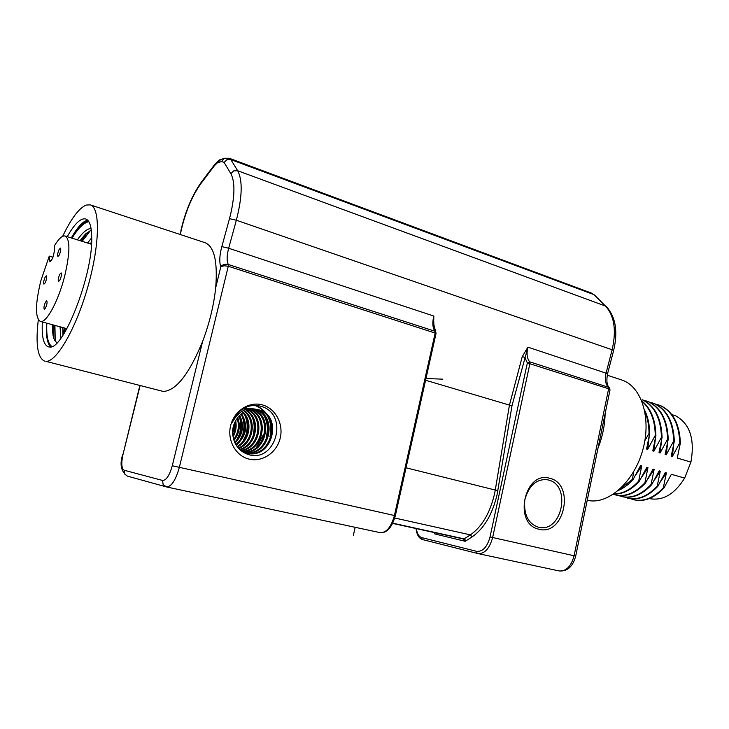 <?xml version="1.0" encoding="UTF-8"?>
<svg xmlns="http://www.w3.org/2000/svg" width="729" height="729" viewBox="0 0 729 729"><rect width="100%" height="100%" fill="white"/><g stroke="black" fill="none" stroke-linecap="round" stroke-linejoin="round"><path stroke-width="1.09" d="M671.764 414.519L675.838 415.94C689.944 423.841 694.974 439.232 690.919 462.095L684.659 478.087C674.48 494.317 662.716 501.142 649.375 498.581L649.329 498.563M684.659 478.087L671.354 474.306L663.909 488.02L663.308 487.856C653.558 498.035 643.616 501.971 633.465 499.647L630.694 498.727M660.684 481.541L666.379 472.893L665.295 472.583L657.831 486.343L657.212 486.179C647.48 496.413 637.556 500.376 627.441 498.062L624.653 497.132M644.974 412.058C647.644 418.346 648.992 425.481 649.029 433.473L644.873 440.617M649.029 433.473L649.657 433.664C649.603 424.652 647.908 416.778 644.564 410.044M641.976 401.378C650.514 408.732 654.952 420.059 655.271 435.368L647.689 449.356L646.577 449.028L649.657 433.664M655.271 435.368L655.89 435.559C655.535 419.731 650.842 408.204 641.812 400.968M661.458 437.245L662.078 437.436C661.394 418.428 654.997 405.944 642.869 399.975L642.258 399.774C654.387 405.743 660.784 418.236 661.458 437.245L653.904 451.187L652.801 450.859L655.89 435.559M643.333 400.175L648.3 401.725C660.465 407.702 666.907 420.168 667.609 439.113L660.082 453.01L658.98 452.682L662.078 437.436M667.609 439.113L668.22 439.305C667.509 420.36 661.075 407.894 648.91 401.916L646.003 400.859M649.348 402.116L654.305 403.656C666.506 409.634 672.976 422.073 673.714 440.972L666.215 454.814L665.121 454.495L668.22 439.305M673.714 440.972L674.325 441.154C673.587 422.264 667.108 409.835 654.906 403.848L651.999 402.791M655.316 404.03L660.264 405.579C672.503 411.566 679.009 423.977 679.783 442.813L672.302 456.609L671.218 456.29L674.325 441.154M679.783 442.813L680.385 443.004C679.61 424.169 673.104 411.757 660.857 405.771L657.95 404.713M690.919 462.095L677.268 458.067L680.385 443.004M666.379 472.893L663.308 487.856M654.487 479.964L660.283 471.162L657.212 486.179M660.283 471.162L659.189 470.852L651.699 484.667L651.079 484.493C641.356 494.772 631.451 498.764 621.372 496.458L618.566 495.52M648.254 478.379L654.141 469.412L651.079 484.493M654.141 469.412L653.038 469.102L645.52 482.962L644.901 482.798C635.187 493.123 625.3 497.142 615.258 494.845L613.335 494.253M641.976 476.775L647.953 467.654L644.901 482.798M647.953 467.654L646.842 467.344L639.306 481.258L638.677 481.085C630.767 489.706 622.502 493.97 613.882 493.888M635.642 475.171L641.72 465.886L638.677 481.085M641.72 465.886L640.609 465.567L633.045 479.536L632.417 479.363L619.413 489.542M633.711 471.645L632.417 479.363M607.23 375.207L621.491 379.9C641.146 385.851 651.699 417.48 642.951 449.337C634.44 481.258 609.034 504.322 588.722 500.577L587.228 500.294M597.971 448.289C602.455 436.908 604.842 425.372 605.125 413.698M610.018 389.942L608.624 388.776L574.097 555.762L492.64 537.51L529.937 363.425L529.691 361.83L527.349 362.942L608.624 388.776L608.323 387.227L609.335 387.819L610.018 389.942M433.655 323.84L433.828 316.058L228.669 248.243L236.351 220.231L612.132 349.765L605.799 374.141C604.76 379.8 605.599 384.165 608.323 387.227L529.691 361.83C527.167 358.732 526.466 354.239 527.605 348.344L512.022 405.606L497.096 494.626C492.339 514.501 484.001 528.598 472.082 536.899L465.23 541.292L463.58 539.004L464.154 538.886L465.084 539.724L465.23 541.292L434.839 533.956L434.83 532.68M433.646 323.831L435.65 331.677L435.013 331.258L435.195 332.907L394.416 515.503L179.361 467.325L228.277 266.249L224.049 265.766L220.814 266.759C219.301 262.504 219.475 256.389 221.343 248.416L229.48 218.654L236.351 220.231C242.301 196.885 242.748 180.391 237.69 170.741L230.82 159.587L229.334 158.275L591.328 293.04L594.6 295.108L605.471 306.062C614.347 315.775 616.561 330.346 612.132 349.765L613.627 350.521L607.576 373.676L527.896 347.15L522.237 356.672L524.771 357.292L527.349 362.942L490.034 536.927C487.218 547.005 482.762 551.817 476.666 551.352L421.836 537.638C418.838 536.69 417.034 533.683 416.405 528.634M522.237 356.672L509.443 405.105L512.022 405.606M497.889 490.462L495.273 490.052L509.443 405.105L425.59 380.246M435.058 532.735L434.839 533.956L433.983 532.498M90.25 204.858L204.967 242.657C214.217 246.411 217.789 261.447 215.684 287.782C213.816 305.451 209.442 323.366 202.58 341.527C189.057 374.269 175.926 390.899 163.196 391.437L45.918 361.347C56.534 362.258 76.19 328.287 87.999 286.297C99.928 244.324 100.365 207.4 90.25 204.858L86.159 205.059C79.024 208.12 71.187 218.545 62.648 236.342M38.309 319.776C35.439 344.307 37.589 358.112 44.779 361.201M67.25 236.67C74.486 223.839 80.627 217.925 85.676 218.937C89.64 220.295 91.663 226.692 91.736 238.137C92.656 275.635 63.314 350.239 49.608 347.004L48.469 346.876C43.877 345.273 41.808 337.764 42.246 324.35L42.364 321.972M215.684 287.782L220.814 266.759C222.454 264.636 224.942 263.871 228.286 264.49L435.013 331.258C432.753 328.132 432.261 323.485 433.518 317.315L434.074 328.105M221.807 246.621L228.669 248.243C226.765 255.615 226.637 261.028 228.286 264.49L228.277 266.249L436.051 333.353L435.65 331.677M249.254 459.161C235.868 456.163 226.974 440.389 230.61 425.69C234.045 410.937 248.981 401.232 262.139 404.832C275.352 408.213 283.69 423.704 280.237 438.029C276.965 452.399 262.586 462.377 249.254 459.161M234.419 423.221L233.599 431.213M238.994 415.958C240.971 421.189 241.272 426.574 239.877 432.115M241.791 415.384C244.124 420.888 244.552 426.62 243.067 432.57M244.935 415.566C247.35 421.152 247.805 426.975 246.302 433.044M263.014 435.45L256.499 447.442M264.591 416.769C267.497 422.811 268.126 429.199 266.477 435.951M254.795 405.433C259.342 406.973 263.087 409.744 266.03 413.762M267.999 416.988C270.997 423.102 271.653 429.591 269.976 436.452M256.307 409.352L256.098 409.324C242.994 407.329 230.318 421.745 232.952 435.988C234.629 445.51 239.814 451.707 248.489 454.568C275.598 463.434 289.677 414.118 261.082 406.354C255.925 404.832 250.721 405.215 245.491 407.502C239.249 410.664 234.802 415.712 232.141 422.638C238.31 411.402 246.366 406.973 256.307 409.352L258.631 409.798C283.116 415.156 272.983 459.27 247.377 453.383L242.447 451.761M245.864 453.037C270.632 456.299 278.414 414.446 255.123 409.443L254.075 409.206M249.154 408.623L242.775 409.042M244.197 452.499C267.643 453.584 274.004 414.71 252.289 409.27M245.737 408.276L244.206 408.167M242.575 451.825C264.007 450.969 269.757 416.341 250.512 409.516M241.317 450.932C260.517 448.116 265.42 417.781 248.726 409.926M240.032 449.848C256.973 445.492 261.173 419.129 246.931 410.527M238.738 448.554C253.428 443.022 256.991 420.387 245.135 411.32M237.463 447.032C249.874 440.699 252.881 421.562 243.322 412.341M236.232 445.237C246.703 435.842 248.452 425.308 241.49 413.644M235.057 443.086C243.049 434.657 244.57 425.399 239.631 415.302M233.973 440.407C239.449 433.308 240.698 425.663 237.7 417.48M233.061 436.744C235.941 431.623 236.797 426.246 235.64 420.624M234.975 421.945C235.631 426.556 234.92 430.994 232.852 435.268M237.107 418.282C239.54 425.791 238.401 432.853 233.681 439.459M239.066 415.885C243.422 425.454 241.973 434.274 234.72 442.357M240.944 414.099C247.295 425.317 245.609 435.495 235.877 444.635M242.784 412.696C251.669 421.9 248.826 440.024 237.089 446.531M244.598 411.603C255.77 420.742 252.371 442.321 238.356 448.125M246.402 410.737C259.916 419.512 255.925 444.736 239.65 449.483M248.188 410.081C264.144 418.2 259.46 447.314 240.934 450.631M249.974 409.616C268.463 416.778 262.969 450.112 242.192 451.579M251.76 409.324C272.728 415.202 266.568 452.791 243.714 452.317M253.546 409.206L254.084 409.343C277.084 414.263 269.858 455.497 245.363 452.891M255.059 409.215L257.574 409.698C281.622 414.91 272.4 458.204 247.067 453.32M244.27 408.131L244.734 408.176M270.423 436.516C271.881 430.62 271.58 424.925 269.511 419.421M267.188 414.865C264.171 410.272 260.144 407.128 255.104 405.433M266.914 436.006C268.345 430.247 268.072 424.661 266.094 419.257M253.282 434.047C254.603 428.807 254.448 423.677 252.817 418.674M242.976 441.419L246.703 433.099M239.923 440.653L243.468 432.634M236.907 439.897L240.269 432.169M46.483 323.102L46.374 325.471C46.018 336.579 47.458 343.714 50.684 346.886M87.653 220.158C82.878 221.206 77.438 227.129 71.324 237.946M46.829 323.193C46.237 336.096 47.932 343.869 51.905 346.503M88.482 221.142C86.304 221.042 83.826 222.345 81.056 225.051C78.039 228.031 74.905 232.36 71.661 238.055M57.163 342.621C55.176 341.773 53.791 339.313 53.026 335.258L52.096 324.633M88.929 221.835C86.623 221.379 83.999 222.454 81.056 225.051M64.872 332.169L65.091 328.178M55.258 341.108L54.912 325.398M82.158 241.335L90.715 230.154M72.016 238.164C78.103 228.341 83.598 222.874 88.519 221.762M91.052 228.45C87.043 228.76 82.495 232.56 77.392 239.841M60.033 326.802L60.862 338.22M91.736 237.772L87.553 243.021M64.07 327.895L63.815 333.882M53.882 325.116L53.873 338.466M91.553 243.614L91.207 244.16M87.352 232.387L81.147 241.017M90.232 243.86L91.644 241.937M62.967 335.203L62.749 327.54M80.09 240.688L84.664 234.957L91.271 229.917M52.679 332.962L52.479 324.733M54.429 250.011C53.718 256.216 52.206 260.144 49.9 261.802L49.253 256.116L40.833 280.811C35.22 304.184 35.047 317.716 40.323 321.416C46.064 323.722 58.329 301.378 64.635 276.273C70.139 252.79 70.312 239.367 65.154 236.023C62.257 235.394 58.648 238.72 54.338 245.983L54.429 250.011M49.253 256.116L52.944 257.228M59.924 280.064L58.593 281.485C57.873 280.273 58.265 277.886 59.769 274.314L61.099 272.883C61.819 274.095 61.427 276.491 59.924 280.064M45.562 307.948L44.314 309.278C43.612 308.066 44.004 305.697 45.48 302.152L46.729 300.813C47.431 302.025 47.039 304.403 45.562 307.948M59.24 255.068L57.928 256.508C57.254 255.36 57.637 253.036 59.095 249.564L60.416 248.106C61.09 249.263 60.698 251.578 59.24 255.068M45.198 282.77L43.959 284.128C43.303 282.97 43.685 280.665 45.116 277.22L46.364 275.854C47.02 277.011 46.629 279.316 45.198 282.77M618.374 490.444C623.568 488.302 628.462 484.667 633.045 479.536M613.69 494.016C622.566 494.417 631.104 490.161 639.306 481.258M615.458 494.9L615.868 495.009C625.919 497.306 635.806 493.287 645.52 482.962M621.573 496.513L621.983 496.622C632.061 498.928 641.967 494.936 651.699 484.667M627.633 498.107L628.043 498.217C638.157 500.531 648.09 496.577 657.831 486.343M672.302 456.609L673.687 445.109M666.215 454.814L667.618 443.095M660.082 453.01L661.504 441.072M653.904 451.187L655.353 439.022M647.689 449.356L649.147 436.944M633.72 499.711L634.066 499.812C644.217 502.126 654.168 498.199 663.909 488.02M353.392 535.204L355.178 527.313M442.804 379.162L425.973 378.533M476.666 551.352L476.821 552.764L477.714 553.521L559.216 570.962C567.39 571.536 572.885 566.588 575.691 556.118L574.097 555.762C571.19 566.296 566.233 571.363 559.216 570.962L558.933 570.898M539.096 529.245C512.779 524.415 524.351 470.15 549.803 478.324C575.327 483.792 564.437 536.298 539.096 529.245M477.677 553.511L422.893 539.67L478.033 553.593C484.721 553.876 489.587 548.518 492.64 537.51L490.034 536.927M416.059 528.552C416.76 534.849 419.02 538.549 422.847 539.66L421.982 538.95L421.836 537.638M394.753 518.009L470.396 534.867C481.887 526.83 489.915 513.225 494.508 494.062L495.273 490.052L406.044 467.799M392.785 523.176L464.154 538.886L470.396 534.867L472.082 536.899M392.667 523.413L463.58 539.004M180.045 234.446L181.275 230.127L180.309 234.528M214.362 165.784L220.705 159.569C220.349 159.077 218.408 160.626 214.882 164.244L214.362 165.784L201.259 183.088C193.067 194.388 186.697 208.84 182.141 226.455L181.275 230.127M201.259 183.088L201.787 181.548C192.41 194.579 185.458 210.9 180.92 230.482M217.798 162.795L221.589 161.492L224.113 162.449L226.929 159.706L230.82 159.587L593.698 294.543L605.471 306.062L237.69 170.741L233.727 170.878L230.856 173.666L224.113 162.449M229.48 218.654L230.528 214.599C234.938 195.281 235.048 181.639 230.856 173.666M202.58 341.527L172.281 465.722C169.511 475.499 166.267 480.402 162.567 480.457L124.167 470.241C121.479 468.565 121.105 463.261 123.028 454.34L140.096 385.641M162.567 480.457L163.132 484.566L166.531 486.954C171.461 486.68 175.744 480.138 179.361 467.325L172.281 465.722M229.334 158.275L224.505 158.239L221.589 161.492M127.703 476.201L166.531 486.954L380.237 532.671C386.862 533.236 391.901 527.586 395.346 515.713L394.416 515.503C391.191 527.076 386.461 532.799 380.237 532.671L379.991 532.617M123.028 454.34L139.84 385.577M122.773 454.276C119.465 464.346 121.014 471.627 127.411 476.128L124.695 474.032L124.167 470.241M51.267 260.736L49.335 260.153M538.357 527.185C528.142 523.659 523.622 514.556 524.789 499.894C528.771 485.806 536.097 479.062 546.768 479.655L548.272 479.964C571.782 484.949 562.105 533.254 538.685 527.258L538.685 527.258M575.691 556.118L610 390.088M214.882 164.244L201.787 181.548M606.391 306.627C615.677 316.905 618.092 331.531 613.627 350.521M591.328 293.04L594.6 295.108M224.286 158.311L220.705 159.569M607.576 373.676C606.273 380.656 606.856 385.377 609.326 387.819M395.346 515.713L436.051 333.353M256.098 409.324L255.606 409.27M84.673 234.948L86.068 233.535M53.035 335.313L53.29 336.497M91.517 244.261L65.154 236.023M66.895 328.67L40.323 321.416M615.258 494.845L615.868 495.009M621.372 496.458L621.983 496.622M627.441 498.062L628.043 498.217"/></g></svg>
